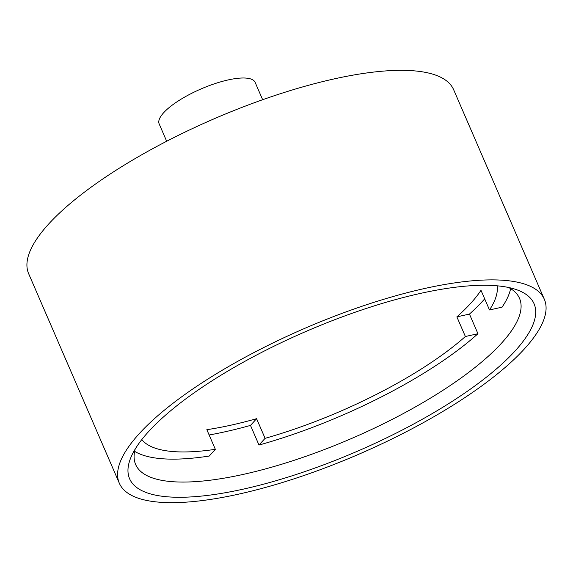 <?xml version="1.0" encoding="UTF-8"?>
<svg xmlns="http://www.w3.org/2000/svg" width="573" height="573" viewBox="0 0 573 573"><rect width="100%" height="100%" fill="white"/><g stroke="black" fill="none" stroke-linecap="round" stroke-linejoin="round"><path stroke-width="0.86" d="M425.302 288.348A231.556 68.495 -23.4 0 1 544.35 299.314A231.556 68.495 -23.4 0 1 456.903 402.79A231.556 68.495 -23.4 0 1 238.375 494.198A231.556 68.495 -23.4 0 1 119.327 483.232A231.556 68.495 -23.4 0 1 206.774 379.756A231.556 68.495 -23.4 0 1 425.302 288.348M119.327 483.232L28.65 273.686A231.556 68.495 -23.4 0 1 116.097 170.21A231.556 68.495 -23.4 0 1 334.625 78.802A231.556 68.495 -23.4 0 1 453.673 89.768L544.35 299.314M166.671 141.252L159.172 123.911A52.286 15.464 -23.4 0 1 178.912 100.547A52.286 15.464 -23.4 0 1 228.262 79.905A52.286 15.464 -23.4 0 1 255.143 82.383L262.649 99.723M420.783 293.326A220.347 65.179 -23.4 0 1 516.108 289.537A220.347 65.179 -23.4 0 1 475.332 385.572A220.347 65.179 -23.4 0 1 242.895 489.22A220.347 65.179 -23.4 0 1 131.539 455.958A220.347 65.179 -23.4 0 1 420.783 293.326M508.631 287.503A209.145 61.87 -23.4 0 1 519.532 298.39A209.145 61.87 -23.4 0 1 440.551 391.853A209.145 61.87 -23.4 0 1 243.167 474.415A209.145 61.87 -23.4 0 1 135.643 464.517A209.145 61.87 -23.4 0 1 135.171 449.117M134.634 451.345A209.145 61.87 156.6 0 0 209.238 456.044L215.341 449.325A194.204 57.45 156.6 0 1 141.803 439.591M258.989 445.049A209.145 61.87 156.6 0 0 477.954 333.73L465.376 336.509A194.204 57.45 156.6 0 1 265.091 438.331L258.989 445.049L250.494 425.402L256.589 418.691L265.091 438.331M510.622 288.642A209.145 61.87 156.6 0 1 502.07 307.171L489.492 309.95A194.204 57.45 156.6 0 0 497.149 285.82M215.341 449.325L206.839 429.678A194.204 57.45 156.6 0 0 230.783 425.209A194.204 57.45 156.6 0 0 256.589 418.691M477.954 333.73L469.452 314.083L456.874 316.862A194.204 57.45 156.6 0 0 480.991 290.303L489.492 309.95M456.874 316.862L465.376 336.509M209.138 434.993A209.145 61.87 156.6 0 0 250.494 425.402M469.452 314.083A209.145 61.87 156.6 0 0 484.694 298.848"/></g></svg>
